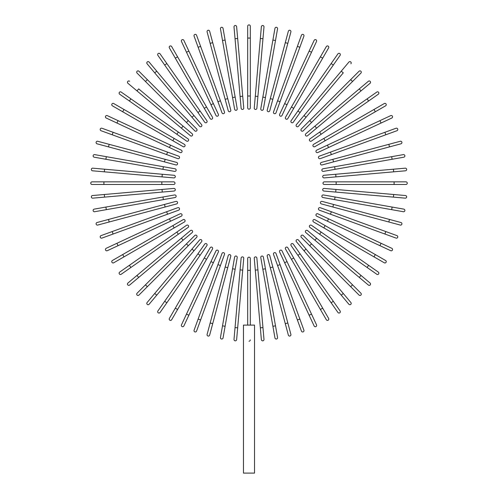 <?xml version="1.0" encoding="UTF-8"?>
<svg xmlns="http://www.w3.org/2000/svg" width="498" height="498" viewBox="0 0 498 498"><rect width="100%" height="100%" fill="white"/><g stroke="black" fill="none" stroke-linecap="round" stroke-linejoin="round"><path stroke-width="0.75" d="M247.68 26.22A1.32 1.32 0 0 1 249 24.9A1.32 1.32 0 0 1 250.32 26.22L250.32 107.848L250.32 96.002L247.68 96.002L247.68 26.22L247.68 38.066L250.32 38.066M247.68 107.848L247.68 96.002L247.68 107.848A1.32 1.32 0 0 0 249 109.168A1.32 1.32 0 0 0 250.32 107.848A1.32 1.32 0 0 1 249 109.168A1.32 1.32 0 0 1 247.68 107.848M237.664 38.502L243.746 108.022A1.32 1.32 0 0 1 242.551 109.448A1.32 1.32 0 0 1 241.125 108.253L235.044 38.732L237.664 38.502L236.631 26.699A1.32 1.32 0 0 0 235.205 25.504A1.32 1.32 0 0 0 234.01 26.929L235.044 38.732L234.01 26.929M241.125 108.253A1.32 1.32 0 0 0 242.551 109.448A1.32 1.32 0 0 0 243.746 108.022A1.32 1.32 0 0 1 242.551 109.448A1.32 1.32 0 0 1 241.125 108.253M223.042 28.374A1.32 1.32 0 0 0 221.517 27.303A1.32 1.32 0 0 0 220.452 28.828A1.32 1.32 0 0 1 221.517 27.303A1.32 1.32 0 0 1 223.042 28.374L225.102 40.045L223.042 28.374A1.32 1.32 0 0 0 221.517 27.303A1.32 1.32 0 0 0 220.452 28.828L222.506 40.5L225.102 40.045L235.162 97.098L237.216 108.769L235.162 97.098L232.566 97.552L222.506 40.5M234.626 109.224L232.566 97.552L234.626 109.224A1.32 1.32 0 0 0 236.152 110.295A1.32 1.32 0 0 0 237.216 108.769M209.652 31.225A1.32 1.32 0 0 0 208.04 30.291A1.32 1.32 0 0 0 207.106 31.903L210.175 43.351L212.714 42.672L209.652 31.225L230.779 110.077A1.32 1.32 0 0 1 229.846 111.689A1.32 1.32 0 0 1 228.233 110.755L210.175 43.351M227.711 98.629L225.171 99.314L228.233 110.755M194.083 36.13A1.32 1.32 0 0 1 194.867 34.443A1.32 1.32 0 0 1 196.561 35.234A1.32 1.32 0 0 0 194.867 34.443A1.32 1.32 0 0 0 194.083 36.13L198.136 47.266L194.083 36.13A1.32 1.32 0 0 1 194.867 34.443A1.32 1.32 0 0 1 196.561 35.234L224.48 111.944A1.32 1.32 0 0 1 223.689 113.631A1.32 1.32 0 0 1 222.002 112.841L198.136 47.266L217.95 101.71L220.427 100.808M183.862 40.363L188.873 51.107L183.862 40.363A1.32 1.32 0 0 0 182.112 39.728A1.32 1.32 0 0 0 181.477 41.477L186.482 52.215L181.477 41.477M218.367 114.353A1.32 1.32 0 0 1 217.726 116.102A1.32 1.32 0 0 1 215.976 115.461A1.32 1.32 0 0 0 217.726 116.102A1.32 1.32 0 0 0 218.367 114.353L213.356 103.609L218.367 114.353A1.32 1.32 0 0 1 217.726 116.102A1.32 1.32 0 0 1 215.976 115.461L186.482 52.215L188.873 51.107L213.356 103.609L210.971 104.723M171.667 46.588A1.32 1.32 0 0 0 169.868 46.102A1.32 1.32 0 0 0 169.382 47.901A1.32 1.32 0 0 1 169.868 46.102A1.32 1.32 0 0 1 171.667 46.588L212.484 117.285L206.558 107.02L204.28 108.34L169.382 47.901A1.32 1.32 0 0 1 169.868 46.102A1.32 1.32 0 0 1 171.667 46.588M210.2 118.599L204.28 108.34L210.2 118.599A1.32 1.32 0 0 0 211.999 119.084A1.32 1.32 0 0 0 212.484 117.285M160.057 53.846L166.855 63.551L160.057 53.846A1.32 1.32 0 0 0 158.221 53.523A1.32 1.32 0 0 0 157.897 55.353L164.695 65.064L157.897 55.353M200.084 111.01L206.882 120.715A1.32 1.32 0 0 1 206.558 122.552A1.32 1.32 0 0 1 204.722 122.228L164.695 65.064L166.855 63.551L200.084 111.01L197.924 112.517M149.126 62.088L156.739 71.164L149.126 62.088A1.32 1.32 0 0 0 147.271 61.926A1.32 1.32 0 0 0 147.109 63.781L154.722 72.857L147.109 63.781M154.722 72.857L156.739 71.164L201.597 124.624A1.32 1.32 0 0 1 201.435 126.48A1.32 1.32 0 0 1 199.58 126.318L154.722 72.857L199.58 126.318M138.948 71.258A1.32 1.32 0 0 0 137.087 71.258A1.32 1.32 0 0 0 137.087 73.119A1.32 1.32 0 0 1 137.087 71.258A1.32 1.32 0 0 1 138.948 71.258L147.333 79.636L138.948 71.258A1.32 1.32 0 0 0 137.087 71.258A1.32 1.32 0 0 0 137.087 73.119L145.466 81.498L147.333 79.636L196.673 128.982L188.294 120.597L186.433 122.464L145.466 81.498M194.811 130.843L186.433 122.464L194.811 130.843A1.32 1.32 0 0 0 196.673 130.843A1.32 1.32 0 0 0 196.673 128.982M129.617 81.274A1.32 1.32 0 0 0 127.762 81.435A1.32 1.32 0 0 0 127.924 83.291L137 90.904L138.693 88.887L192.153 133.744L183.077 126.131L181.384 128.148L137 90.904M192.153 133.744A1.32 1.32 0 0 1 192.315 135.599A1.32 1.32 0 0 1 190.46 135.761A1.32 1.32 0 0 0 192.315 135.599A1.32 1.32 0 0 0 192.153 133.744A1.32 1.32 0 0 1 192.315 135.599A1.32 1.32 0 0 1 190.46 135.761L181.384 128.148M130.899 98.859L188.063 138.886A1.32 1.32 0 0 1 188.387 140.722A1.32 1.32 0 0 1 186.551 141.046L129.387 101.019L130.899 98.859L121.188 92.068A1.32 1.32 0 0 0 119.358 92.385A1.32 1.32 0 0 0 119.682 94.222L129.387 101.019L119.682 94.222M113.737 103.553L124.002 109.479L113.737 103.553A1.32 1.32 0 0 0 111.938 104.032A1.32 1.32 0 0 0 112.417 105.831L122.682 111.757L112.417 105.831M184.434 144.37A1.32 1.32 0 0 1 184.914 146.169A1.32 1.32 0 0 1 183.115 146.649A1.32 1.32 0 0 0 184.914 146.169A1.32 1.32 0 0 0 184.434 144.37L174.169 138.444L184.434 144.37A1.32 1.32 0 0 1 184.914 146.169A1.32 1.32 0 0 1 183.115 146.649L122.682 111.757L124.002 109.479L174.169 138.444L172.856 140.722M107.313 115.642A1.32 1.32 0 0 0 105.564 116.277A1.32 1.32 0 0 0 106.199 118.032L116.937 123.037L106.199 118.032A1.32 1.32 0 0 1 105.564 116.277A1.32 1.32 0 0 1 107.313 115.642L118.051 120.653L107.313 115.642A1.32 1.32 0 0 0 105.564 116.277A1.32 1.32 0 0 0 106.199 118.032M180.183 152.531L169.445 147.52L170.559 145.136L118.051 120.653L181.297 150.141A1.32 1.32 0 0 1 181.938 151.89A1.32 1.32 0 0 1 180.183 152.531L116.937 123.037L118.051 120.653M101.966 128.247A1.32 1.32 0 0 0 100.279 129.038A1.32 1.32 0 0 0 101.063 130.725A1.32 1.32 0 0 1 100.279 129.038A1.32 1.32 0 0 1 101.966 128.247L113.102 132.3L101.966 128.247A1.32 1.32 0 0 0 100.279 129.038A1.32 1.32 0 0 0 101.063 130.725L112.199 134.777L113.102 132.3L178.676 156.167L167.54 152.114L166.643 154.592L112.199 134.777M178.676 156.167A1.32 1.32 0 0 1 179.467 157.86A1.32 1.32 0 0 1 177.78 158.644L166.643 154.592M176.591 162.404L165.149 159.335L176.591 162.404A1.32 1.32 0 0 1 177.525 164.016A1.32 1.32 0 0 1 175.912 164.944L108.502 146.885L109.187 144.339L97.739 141.27A1.32 1.32 0 0 0 96.126 142.204A1.32 1.32 0 0 0 97.06 143.816L108.502 146.885L97.06 143.816M109.187 144.339L165.149 159.335L164.465 161.875M94.209 157.206A1.32 1.32 0 0 1 93.138 155.681A1.32 1.32 0 0 1 94.664 154.617A1.32 1.32 0 0 0 93.138 155.681A1.32 1.32 0 0 0 94.209 157.206L105.875 159.267L94.209 157.206A1.32 1.32 0 0 1 93.138 155.681A1.32 1.32 0 0 1 94.664 154.617L175.059 168.791L163.388 166.73L162.933 169.326L105.875 159.267L106.335 156.671M174.599 171.387L162.933 169.326L174.599 171.387A1.32 1.32 0 0 0 176.124 170.316A1.32 1.32 0 0 0 175.059 168.791M92.765 168.175L104.568 169.208L92.765 168.175A1.32 1.32 0 0 0 91.339 169.37A1.32 1.32 0 0 0 92.535 170.795L104.337 171.829L92.535 170.795M174.088 175.29A1.32 1.32 0 0 1 175.284 176.715A1.32 1.32 0 0 1 173.858 177.911A1.32 1.32 0 0 0 175.284 176.715A1.32 1.32 0 0 0 174.088 175.29L162.28 174.256L174.088 175.29A1.32 1.32 0 0 1 175.284 176.715A1.32 1.32 0 0 1 173.858 177.911L104.337 171.829L104.568 169.208L162.28 174.256L162.049 176.883M103.901 181.851L92.049 181.851A1.32 1.32 0 0 0 90.736 183.164A1.32 1.32 0 0 0 92.049 184.484L103.901 184.484L103.901 181.851L173.684 181.851A1.32 1.32 0 0 1 175.003 183.164A1.32 1.32 0 0 1 173.684 184.484L103.901 184.484M104.337 194.5L173.858 188.418A1.32 1.32 0 0 1 175.284 189.614A1.32 1.32 0 0 1 174.088 191.039L104.568 197.121L104.337 194.5L92.535 195.533A1.32 1.32 0 0 0 91.339 196.959A1.32 1.32 0 0 0 92.765 198.154L104.568 197.121L92.765 198.154M174.088 191.039A1.32 1.32 0 0 0 175.284 189.614A1.32 1.32 0 0 0 173.858 188.418A1.32 1.32 0 0 1 175.284 189.614A1.32 1.32 0 0 1 174.088 191.039M94.209 209.123A1.32 1.32 0 0 0 93.138 210.648A1.32 1.32 0 0 0 94.664 211.718A1.32 1.32 0 0 1 93.138 210.648A1.32 1.32 0 0 1 94.209 209.123L105.875 207.062L94.209 209.123A1.32 1.32 0 0 0 93.138 210.648A1.32 1.32 0 0 0 94.664 211.718L106.335 209.658L105.875 207.062L174.599 194.948L162.933 197.003L163.388 199.598L106.335 209.658M175.059 197.538L163.388 199.598L175.059 197.538A1.32 1.32 0 0 0 176.124 196.013A1.32 1.32 0 0 0 174.599 194.948M97.06 222.513A1.32 1.32 0 0 0 96.126 224.125A1.32 1.32 0 0 0 97.739 225.059L109.187 221.99L108.502 219.45L97.06 222.513L175.912 201.385A1.32 1.32 0 0 1 177.525 202.319A1.32 1.32 0 0 1 176.591 203.931L109.187 221.99M101.966 238.081A1.32 1.32 0 0 1 100.279 237.297A1.32 1.32 0 0 1 101.063 235.61A1.32 1.32 0 0 0 100.279 237.297A1.32 1.32 0 0 0 101.966 238.081L113.102 234.029L101.966 238.081A1.32 1.32 0 0 1 100.279 237.297A1.32 1.32 0 0 1 101.063 235.61L177.78 207.685A1.32 1.32 0 0 1 179.467 208.475A1.32 1.32 0 0 1 178.676 210.162L113.102 234.029L112.199 231.558M116.937 243.292L169.445 218.809L170.559 221.199L181.297 216.188L118.051 245.682L116.937 243.292L106.199 248.303A1.32 1.32 0 0 0 105.564 250.052A1.32 1.32 0 0 0 107.313 250.687L118.051 245.682L107.313 250.687M169.445 218.809L180.183 213.804A1.32 1.32 0 0 1 181.938 214.439A1.32 1.32 0 0 1 181.297 216.188A1.32 1.32 0 0 0 181.938 214.439A1.32 1.32 0 0 0 180.183 213.804A1.32 1.32 0 0 1 181.938 214.439A1.32 1.32 0 0 1 181.297 216.188M112.417 260.498A1.32 1.32 0 0 0 111.938 262.297A1.32 1.32 0 0 0 113.737 262.782A1.32 1.32 0 0 1 111.938 262.297A1.32 1.32 0 0 1 112.417 260.498L183.115 219.68L172.856 225.606L174.169 227.891L113.737 262.782A1.32 1.32 0 0 1 111.938 262.297A1.32 1.32 0 0 1 112.417 260.498M184.434 221.965L174.169 227.891L184.434 221.965A1.32 1.32 0 0 0 184.914 220.166A1.32 1.32 0 0 0 183.115 219.68M129.387 265.31L176.846 232.08L178.352 234.241L188.063 227.443L130.899 267.47L129.387 265.31L119.682 272.107A1.32 1.32 0 0 0 119.358 273.944A1.32 1.32 0 0 0 121.188 274.267L130.899 267.47L121.188 274.267M176.846 232.08L186.551 225.283A1.32 1.32 0 0 1 188.387 225.606A1.32 1.32 0 0 1 188.063 227.443M127.924 283.045L137 275.425L127.924 283.045A1.32 1.32 0 0 0 127.762 284.9A1.32 1.32 0 0 0 129.617 285.061L138.693 277.442L129.617 285.061M138.693 277.442L137 275.425L190.46 230.568A1.32 1.32 0 0 1 192.315 230.73A1.32 1.32 0 0 1 192.153 232.585L138.693 277.442L192.153 232.585M137.087 293.216A1.32 1.32 0 0 0 137.087 295.077A1.32 1.32 0 0 0 138.948 295.077L147.333 286.699L138.948 295.077A1.32 1.32 0 0 1 137.087 295.077A1.32 1.32 0 0 1 137.087 293.216L145.466 284.837L137.087 293.216A1.32 1.32 0 0 0 137.087 295.077A1.32 1.32 0 0 0 138.948 295.077M186.433 243.871L194.811 235.492A1.32 1.32 0 0 1 196.673 235.492A1.32 1.32 0 0 1 196.673 237.353L147.333 286.699L145.466 284.837L186.433 243.871L188.294 245.732L196.673 237.353M147.109 302.547A1.32 1.32 0 0 0 147.271 304.403A1.32 1.32 0 0 0 149.126 304.241L156.739 295.165L154.722 293.471L147.109 302.547L199.58 240.011L191.96 249.093L193.977 250.787L156.739 295.165M201.597 241.704L193.977 250.787L201.597 241.704A1.32 1.32 0 0 0 201.435 239.849A1.32 1.32 0 0 0 199.58 240.011A1.32 1.32 0 0 1 201.435 239.849A1.32 1.32 0 0 1 201.597 241.704A1.32 1.32 0 0 0 201.435 239.849A1.32 1.32 0 0 0 199.58 240.011M157.897 310.976A1.32 1.32 0 0 0 158.221 312.806A1.32 1.32 0 0 0 160.057 312.489L166.855 302.778L164.695 301.271L157.897 310.976L204.722 244.107A1.32 1.32 0 0 1 206.558 243.783A1.32 1.32 0 0 1 206.882 245.614L166.855 302.778M169.382 318.427A1.32 1.32 0 0 0 169.868 320.226A1.32 1.32 0 0 0 171.667 319.747L177.593 309.482L175.308 308.169L169.382 318.427L210.2 247.73L204.28 257.995L206.558 259.309L177.593 309.482M212.484 249.05L206.558 259.309L212.484 249.05A1.32 1.32 0 0 0 211.999 247.251A1.32 1.32 0 0 0 210.2 247.73A1.32 1.32 0 0 1 211.999 247.251A1.32 1.32 0 0 1 212.484 249.05A1.32 1.32 0 0 0 211.999 247.251A1.32 1.32 0 0 0 210.2 247.73M181.477 324.852A1.32 1.32 0 0 0 182.112 326.601A1.32 1.32 0 0 0 183.862 325.966L188.873 315.228L183.862 325.966A1.32 1.32 0 0 1 182.112 326.601A1.32 1.32 0 0 1 181.477 324.852L186.482 314.114L181.477 324.852A1.32 1.32 0 0 0 182.112 326.601A1.32 1.32 0 0 0 183.862 325.966M210.971 261.606L186.482 314.114L215.976 250.868L210.971 261.606L213.356 262.72L188.873 315.228L186.482 314.114M218.367 251.982L213.356 262.72L218.367 251.982A1.32 1.32 0 0 0 217.726 250.233A1.32 1.32 0 0 0 215.976 250.868M194.083 330.199A1.32 1.32 0 0 0 194.867 331.886A1.32 1.32 0 0 0 196.561 331.102L200.613 319.965L196.561 331.102A1.32 1.32 0 0 1 194.867 331.886A1.32 1.32 0 0 1 194.083 330.199L198.136 319.062L194.083 330.199A1.32 1.32 0 0 0 194.867 331.886A1.32 1.32 0 0 0 196.561 331.102M222.002 253.488L217.95 264.625L222.002 253.488A1.32 1.32 0 0 1 223.689 252.704A1.32 1.32 0 0 1 224.48 254.391L200.613 319.965L198.136 319.062L217.95 264.625L220.427 265.521M228.233 255.574L225.171 267.021L228.233 255.574A1.32 1.32 0 0 1 229.846 254.64A1.32 1.32 0 0 1 230.779 256.252L212.714 323.663L210.175 322.978L207.106 334.426A1.32 1.32 0 0 0 208.04 336.038A1.32 1.32 0 0 0 209.652 335.11L212.714 323.663L209.652 335.11M210.175 322.978L225.171 267.021L227.711 267.7M223.042 337.961A1.32 1.32 0 0 1 221.517 339.026A1.32 1.32 0 0 1 220.452 337.501A1.32 1.32 0 0 0 221.517 339.026A1.32 1.32 0 0 0 223.042 337.961L225.102 326.29L223.042 337.961A1.32 1.32 0 0 1 221.517 339.026A1.32 1.32 0 0 1 220.452 337.501L234.626 257.105L232.566 268.777L235.162 269.237L225.102 326.29L222.506 325.829M237.216 257.566L235.162 269.237L237.216 257.566A1.32 1.32 0 0 0 236.152 256.04A1.32 1.32 0 0 0 234.626 257.105M234.01 339.406A1.32 1.32 0 0 0 235.205 340.831A1.32 1.32 0 0 0 236.631 339.63L237.664 327.827L235.044 327.597L234.01 339.406L241.125 258.076L240.092 269.885L242.713 270.115L237.664 327.827M241.125 258.076A1.32 1.32 0 0 1 242.551 256.881A1.32 1.32 0 0 1 243.746 258.306A1.32 1.32 0 0 0 242.551 256.881A1.32 1.32 0 0 0 241.125 258.076A1.32 1.32 0 0 1 242.551 256.881A1.32 1.32 0 0 1 243.746 258.306L242.713 270.115M250.32 339.904L249.952 340.831M249.342 341.211L249 341.261M247.68 325.107L247.68 258.481A1.32 1.32 0 0 1 249 257.161A1.32 1.32 0 0 1 250.32 258.481L250.32 325.107M254.528 325.107L243.472 325.107L243.472 473.1L254.528 473.1L254.528 325.107M261.369 339.63L260.336 327.827L261.369 339.63A1.32 1.32 0 0 0 262.795 340.831A1.32 1.32 0 0 0 263.99 339.406L262.956 327.597L263.99 339.406M255.287 270.115L254.254 258.306A1.32 1.32 0 0 1 255.449 256.881A1.32 1.32 0 0 1 256.875 258.076L262.956 327.597L260.336 327.827L255.287 270.115L257.908 269.885M256.875 258.076A1.32 1.32 0 0 0 255.449 256.881A1.32 1.32 0 0 0 254.254 258.306A1.32 1.32 0 0 1 255.449 256.881A1.32 1.32 0 0 1 256.875 258.076M274.958 337.961A1.32 1.32 0 0 0 276.483 339.026A1.32 1.32 0 0 0 277.548 337.501A1.32 1.32 0 0 1 276.483 339.026A1.32 1.32 0 0 1 274.958 337.961L272.898 326.29L274.958 337.961A1.32 1.32 0 0 0 276.483 339.026A1.32 1.32 0 0 0 277.548 337.501L275.494 325.829L272.898 326.29L262.838 269.237L260.784 257.566L262.838 269.237L265.434 268.777L275.494 325.829M263.374 257.105L265.434 268.777L263.374 257.105A1.32 1.32 0 0 0 261.848 256.04A1.32 1.32 0 0 0 260.784 257.566M288.348 335.11L285.286 323.663L288.348 335.11A1.32 1.32 0 0 0 289.961 336.038A1.32 1.32 0 0 0 290.894 334.426L287.825 322.978L290.894 334.426M270.29 267.7L267.221 256.252A1.32 1.32 0 0 1 268.154 254.64A1.32 1.32 0 0 1 269.767 255.574L287.825 322.978L285.286 323.663L270.29 267.7L272.829 267.021L269.767 255.574M303.917 330.199A1.32 1.32 0 0 1 303.133 331.886A1.32 1.32 0 0 1 301.439 331.102A1.32 1.32 0 0 0 303.133 331.886A1.32 1.32 0 0 0 303.917 330.199L299.864 319.062L303.917 330.199A1.32 1.32 0 0 1 303.133 331.886A1.32 1.32 0 0 1 301.439 331.102L273.52 254.391A1.32 1.32 0 0 1 274.311 252.704A1.32 1.32 0 0 1 275.998 253.488L299.864 319.062L280.05 264.625L277.573 265.521M314.138 325.966L309.127 315.228L314.138 325.966A1.32 1.32 0 0 0 315.888 326.601A1.32 1.32 0 0 0 316.523 324.852L311.518 314.114L316.523 324.852M279.633 251.982A1.32 1.32 0 0 1 280.274 250.233A1.32 1.32 0 0 1 282.024 250.868A1.32 1.32 0 0 0 280.274 250.233A1.32 1.32 0 0 0 279.633 251.982L284.644 262.72L279.633 251.982A1.32 1.32 0 0 1 280.274 250.233A1.32 1.32 0 0 1 282.024 250.868L311.518 314.114L287.029 261.606L284.644 262.72L309.127 315.228L311.518 314.114M328.618 318.427A1.32 1.32 0 0 1 328.132 320.226A1.32 1.32 0 0 1 326.333 319.747A1.32 1.32 0 0 0 328.132 320.226A1.32 1.32 0 0 0 328.618 318.427L322.692 308.169L328.618 318.427A1.32 1.32 0 0 1 328.132 320.226A1.32 1.32 0 0 1 326.333 319.747L285.516 249.05L291.442 259.309L293.72 257.995L322.692 308.169L320.407 309.482M287.8 247.73L293.72 257.995L287.8 247.73A1.32 1.32 0 0 0 286.001 247.251A1.32 1.32 0 0 0 285.516 249.05M331.145 302.778L291.118 245.614A1.32 1.32 0 0 1 291.442 243.783A1.32 1.32 0 0 1 293.278 244.107L333.305 301.271L331.145 302.778L337.943 312.489A1.32 1.32 0 0 0 339.779 312.806A1.32 1.32 0 0 0 340.103 310.976L333.305 301.271L340.103 310.976M348.874 304.241L341.261 295.165L348.874 304.241A1.32 1.32 0 0 0 350.729 304.403A1.32 1.32 0 0 0 350.891 302.547L343.278 293.471L350.891 302.547M343.278 293.471L341.261 295.165L296.403 241.704A1.32 1.32 0 0 1 296.565 239.849A1.32 1.32 0 0 1 298.42 240.011L343.278 293.471L298.42 240.011M359.052 295.077A1.32 1.32 0 0 0 360.913 295.077A1.32 1.32 0 0 0 360.913 293.216A1.32 1.32 0 0 1 360.913 295.077A1.32 1.32 0 0 1 359.052 295.077L301.327 237.353L309.706 245.732L311.567 243.871L360.913 293.216A1.32 1.32 0 0 1 360.913 295.077A1.32 1.32 0 0 1 359.052 295.077M301.327 237.353A1.32 1.32 0 0 1 301.327 235.492A1.32 1.32 0 0 1 303.189 235.492L311.567 243.871M368.383 285.061A1.32 1.32 0 0 0 370.238 284.9A1.32 1.32 0 0 0 370.076 283.045L361 275.425L359.307 277.442L368.383 285.061L314.923 240.204L305.847 232.585L314.923 240.204L316.616 238.187L361 275.425M305.847 232.585A1.32 1.32 0 0 1 305.685 230.73A1.32 1.32 0 0 1 307.54 230.568A1.32 1.32 0 0 0 305.685 230.73A1.32 1.32 0 0 0 305.847 232.585A1.32 1.32 0 0 1 305.685 230.73A1.32 1.32 0 0 1 307.54 230.568L316.616 238.187M376.812 274.267A1.32 1.32 0 0 0 378.642 273.944A1.32 1.32 0 0 0 378.318 272.107L368.613 265.31L367.101 267.47L376.812 274.267L309.937 227.443A1.32 1.32 0 0 1 309.613 225.606A1.32 1.32 0 0 1 311.449 225.283L368.613 265.31M384.263 262.782L373.998 256.856L384.263 262.782A1.32 1.32 0 0 0 386.062 262.297A1.32 1.32 0 0 0 385.583 260.498L375.318 254.578L385.583 260.498M313.566 221.965L323.831 227.891L313.566 221.965A1.32 1.32 0 0 1 313.086 220.166A1.32 1.32 0 0 1 314.885 219.68L375.318 254.578L373.998 256.856L323.831 227.891L325.144 225.606L314.885 219.68A1.32 1.32 0 0 0 313.086 220.166A1.32 1.32 0 0 0 313.566 221.965A1.32 1.32 0 0 1 313.086 220.166A1.32 1.32 0 0 1 314.885 219.68M390.687 250.687A1.32 1.32 0 0 0 392.436 250.052A1.32 1.32 0 0 0 391.802 248.303A1.32 1.32 0 0 1 392.436 250.052A1.32 1.32 0 0 1 390.687 250.687L379.949 245.682L390.687 250.687A1.32 1.32 0 0 0 392.436 250.052A1.32 1.32 0 0 0 391.802 248.303L381.063 243.292L379.949 245.682L327.441 221.199L379.949 245.682M316.703 216.188L327.441 221.199L316.703 216.188A1.32 1.32 0 0 1 316.062 214.439A1.32 1.32 0 0 1 317.817 213.804L381.063 243.292M327.441 221.199L328.555 218.809L317.817 213.804M396.035 238.081A1.32 1.32 0 0 0 397.721 237.297A1.32 1.32 0 0 0 396.937 235.61A1.32 1.32 0 0 1 397.721 237.297A1.32 1.32 0 0 1 396.035 238.081L384.898 234.029L396.035 238.081A1.32 1.32 0 0 0 397.721 237.297A1.32 1.32 0 0 0 396.937 235.61L385.801 231.558L384.898 234.029L319.324 210.162L330.46 214.215L331.357 211.743L385.801 231.558M319.324 210.162A1.32 1.32 0 0 1 318.533 208.475A1.32 1.32 0 0 1 320.22 207.685L331.357 211.743M321.409 203.931L332.851 207L321.409 203.931A1.32 1.32 0 0 1 320.475 202.319A1.32 1.32 0 0 1 322.088 201.385L389.498 219.45L388.814 221.99L400.261 225.059A1.32 1.32 0 0 0 401.874 224.125A1.32 1.32 0 0 0 400.94 222.513L389.498 219.45L400.94 222.513M388.814 221.99L332.851 207L333.536 204.454M403.791 209.123A1.32 1.32 0 0 1 404.862 210.648A1.32 1.32 0 0 1 403.336 211.718A1.32 1.32 0 0 0 404.862 210.648A1.32 1.32 0 0 0 403.791 209.123L392.125 207.062L403.791 209.123A1.32 1.32 0 0 1 404.862 210.648A1.32 1.32 0 0 1 403.336 211.718L322.941 197.538L334.612 199.598L335.067 197.003L392.125 207.062L391.665 209.658M323.401 194.948L335.067 197.003L323.401 194.948A1.32 1.32 0 0 0 321.876 196.013A1.32 1.32 0 0 0 322.941 197.538M405.235 198.154A1.32 1.32 0 0 0 406.661 196.959A1.32 1.32 0 0 0 405.465 195.533L393.663 194.5L393.432 197.121L405.235 198.154L323.912 191.039L335.72 192.072L335.951 189.452L393.663 194.5M323.912 191.039A1.32 1.32 0 0 1 322.716 189.614A1.32 1.32 0 0 1 324.142 188.418A1.32 1.32 0 0 0 322.716 189.614A1.32 1.32 0 0 0 323.912 191.039A1.32 1.32 0 0 1 322.716 189.614A1.32 1.32 0 0 1 324.142 188.418L335.951 189.452M405.951 184.484L394.099 184.484L405.951 184.484A1.32 1.32 0 0 0 407.264 183.164A1.32 1.32 0 0 0 405.951 181.851L394.099 181.851L405.951 181.851M324.316 184.484L336.162 184.484L324.316 184.484A1.32 1.32 0 0 1 322.997 183.164A1.32 1.32 0 0 1 324.316 181.851L394.099 181.851L394.099 184.484L336.162 184.484L336.162 181.851L324.316 181.851M393.663 171.829L405.465 170.795A1.32 1.32 0 0 0 406.661 169.37A1.32 1.32 0 0 0 405.235 168.175L393.432 169.208L393.663 171.829L324.142 177.911A1.32 1.32 0 0 1 322.716 176.715A1.32 1.32 0 0 1 323.912 175.29L393.432 169.208M335.951 176.883L335.72 174.256L323.912 175.29A1.32 1.32 0 0 0 322.716 176.715A1.32 1.32 0 0 0 324.142 177.911A1.32 1.32 0 0 1 322.716 176.715A1.32 1.32 0 0 1 323.912 175.29M403.791 157.206A1.32 1.32 0 0 0 404.862 155.681A1.32 1.32 0 0 0 403.336 154.617A1.32 1.32 0 0 1 404.862 155.681A1.32 1.32 0 0 1 403.791 157.206L323.401 171.387L335.067 169.326L334.612 166.73L403.336 154.617A1.32 1.32 0 0 1 404.862 155.681A1.32 1.32 0 0 1 403.791 157.206M322.941 168.791L334.612 166.73L322.941 168.791A1.32 1.32 0 0 0 321.876 170.316A1.32 1.32 0 0 0 323.401 171.387M400.94 143.816A1.32 1.32 0 0 0 401.874 142.204A1.32 1.32 0 0 0 400.261 141.27L388.814 144.339L389.498 146.885L400.94 143.816L322.088 164.944A1.32 1.32 0 0 1 320.475 164.016A1.32 1.32 0 0 1 321.409 162.404L388.814 144.339M396.937 130.725A1.32 1.32 0 0 0 397.721 129.038A1.32 1.32 0 0 0 396.035 128.247L384.898 132.3L396.035 128.247A1.32 1.32 0 0 1 397.721 129.038A1.32 1.32 0 0 1 396.937 130.725L385.801 134.777L396.937 130.725A1.32 1.32 0 0 0 397.721 129.038A1.32 1.32 0 0 0 396.035 128.247M384.898 132.3L385.801 134.777L320.22 158.644A1.32 1.32 0 0 1 318.533 157.86A1.32 1.32 0 0 1 319.324 156.167L384.898 132.3L319.324 156.167M391.802 118.032L381.063 123.037L391.802 118.032A1.32 1.32 0 0 0 392.436 116.277A1.32 1.32 0 0 0 390.687 115.642L379.949 120.653L390.687 115.642M317.817 152.531L328.555 147.52L317.817 152.531A1.32 1.32 0 0 1 316.062 151.89A1.32 1.32 0 0 1 316.703 150.141L379.949 120.653L316.703 150.141A1.32 1.32 0 0 0 316.062 151.89A1.32 1.32 0 0 0 317.817 152.531A1.32 1.32 0 0 1 316.062 151.89A1.32 1.32 0 0 1 316.703 150.141M379.949 120.653L381.063 123.037L328.555 147.52L327.441 145.136M385.583 105.831A1.32 1.32 0 0 0 386.062 104.032A1.32 1.32 0 0 0 384.263 103.553A1.32 1.32 0 0 1 386.062 104.032A1.32 1.32 0 0 1 385.583 105.831L314.885 146.649L325.144 140.722L323.831 138.444L384.263 103.553A1.32 1.32 0 0 1 386.062 104.032A1.32 1.32 0 0 1 385.583 105.831M313.566 144.37L323.831 138.444L313.566 144.37A1.32 1.32 0 0 0 313.086 146.169A1.32 1.32 0 0 0 314.885 146.649M368.613 101.019L311.449 141.046A1.32 1.32 0 0 1 309.613 140.722A1.32 1.32 0 0 1 309.937 138.886L367.101 98.859L368.613 101.019L378.318 94.222A1.32 1.32 0 0 0 378.642 92.385A1.32 1.32 0 0 0 376.812 92.068L367.101 98.859L376.812 92.068M370.076 83.291A1.32 1.32 0 0 0 370.238 81.435A1.32 1.32 0 0 0 368.383 81.274L314.923 126.131L359.307 88.887L361 90.904L370.076 83.291L316.616 128.148L307.54 135.761L316.616 128.148L314.923 126.131L305.847 133.744A1.32 1.32 0 0 0 305.685 135.599A1.32 1.32 0 0 0 307.54 135.761A1.32 1.32 0 0 1 305.685 135.599A1.32 1.32 0 0 1 305.847 133.744A1.32 1.32 0 0 0 305.685 135.599A1.32 1.32 0 0 0 307.54 135.761M359.052 71.258A1.32 1.32 0 0 1 360.913 71.258A1.32 1.32 0 0 1 360.913 73.119A1.32 1.32 0 0 0 360.913 71.258A1.32 1.32 0 0 0 359.052 71.258L350.667 79.636L359.052 71.258A1.32 1.32 0 0 1 360.913 71.258A1.32 1.32 0 0 1 360.913 73.119L303.189 130.843L311.567 122.464L309.706 120.597L350.667 79.636L352.534 81.498M303.189 130.843A1.32 1.32 0 0 1 301.327 130.843A1.32 1.32 0 0 1 301.327 128.982L309.706 120.597M350.891 63.781A1.32 1.32 0 0 0 350.729 61.926A1.32 1.32 0 0 0 348.874 62.088L341.261 71.164L343.278 72.857L298.42 126.318L306.04 117.242L304.023 115.548L341.261 71.164M298.42 126.318A1.32 1.32 0 0 1 296.565 126.48A1.32 1.32 0 0 1 296.403 124.624A1.32 1.32 0 0 0 296.565 126.48A1.32 1.32 0 0 0 298.42 126.318A1.32 1.32 0 0 1 296.565 126.48A1.32 1.32 0 0 1 296.403 124.624L304.023 115.548M333.305 65.064L340.103 55.353A1.32 1.32 0 0 0 339.779 53.523A1.32 1.32 0 0 0 337.943 53.846L331.145 63.551L333.305 65.064L293.278 122.228A1.32 1.32 0 0 1 291.442 122.552A1.32 1.32 0 0 1 291.118 120.715L331.145 63.551M328.618 47.901A1.32 1.32 0 0 0 328.132 46.102A1.32 1.32 0 0 0 326.333 46.588L320.407 56.847L322.692 58.166L328.618 47.901L287.8 118.599L293.72 108.34L291.442 107.02L320.407 56.847M285.516 117.285L291.442 107.02L285.516 117.285A1.32 1.32 0 0 0 286.001 119.084A1.32 1.32 0 0 0 287.8 118.599A1.32 1.32 0 0 1 286.001 119.084A1.32 1.32 0 0 1 285.516 117.285A1.32 1.32 0 0 0 286.001 119.084A1.32 1.32 0 0 0 287.8 118.599M316.523 41.477A1.32 1.32 0 0 0 315.888 39.728A1.32 1.32 0 0 0 314.138 40.363A1.32 1.32 0 0 1 315.888 39.728A1.32 1.32 0 0 1 316.523 41.477L311.518 52.215L316.523 41.477A1.32 1.32 0 0 0 315.888 39.728A1.32 1.32 0 0 0 314.138 40.363L309.127 51.107L311.518 52.215L287.029 104.723L311.518 52.215M279.633 114.353L284.644 103.609L287.029 104.723L282.024 115.461A1.32 1.32 0 0 1 280.274 116.102A1.32 1.32 0 0 1 279.633 114.353L309.127 51.107M303.917 36.13A1.32 1.32 0 0 0 303.133 34.443A1.32 1.32 0 0 0 301.439 35.234A1.32 1.32 0 0 1 303.133 34.443A1.32 1.32 0 0 1 303.917 36.13L275.998 112.841L280.05 101.71L277.573 100.808L301.439 35.234A1.32 1.32 0 0 1 303.133 34.443A1.32 1.32 0 0 1 303.917 36.13M275.998 112.841A1.32 1.32 0 0 1 274.311 113.631A1.32 1.32 0 0 1 273.52 111.944L277.573 100.808M290.894 31.903L287.825 43.351L290.894 31.903A1.32 1.32 0 0 0 289.961 30.291A1.32 1.32 0 0 0 288.348 31.225L285.286 42.672L288.348 31.225M269.767 110.755L272.829 99.314L269.767 110.755A1.32 1.32 0 0 1 268.154 111.689A1.32 1.32 0 0 1 267.221 110.077L285.286 42.672L287.825 43.351L272.829 99.314L270.29 98.629M274.958 28.374A1.32 1.32 0 0 1 276.483 27.303A1.32 1.32 0 0 1 277.548 28.828A1.32 1.32 0 0 0 276.483 27.303A1.32 1.32 0 0 0 274.958 28.374L272.898 40.045L274.958 28.374A1.32 1.32 0 0 1 276.483 27.303A1.32 1.32 0 0 1 277.548 28.828L263.374 109.224L265.434 97.552L262.838 97.098L272.898 40.045L275.494 40.5M260.784 108.769L262.838 97.098L260.784 108.769A1.32 1.32 0 0 0 261.848 110.295A1.32 1.32 0 0 0 263.374 109.224M262.956 38.732L263.99 26.929A1.32 1.32 0 0 0 262.795 25.504A1.32 1.32 0 0 0 261.369 26.699L260.336 38.502L262.956 38.732L256.875 108.253A1.32 1.32 0 0 1 255.449 109.448A1.32 1.32 0 0 1 254.254 108.022L260.336 38.502M254.254 108.022A1.32 1.32 0 0 0 255.449 109.448A1.32 1.32 0 0 0 256.875 108.253A1.32 1.32 0 0 1 255.449 109.448A1.32 1.32 0 0 1 254.254 108.022M240.092 96.45L242.713 96.22M198.136 47.266L200.613 46.37M175.308 58.166L177.593 56.847M191.96 117.242L193.977 115.548M176.846 134.248L178.352 132.095M161.838 184.484L161.838 181.851M162.28 192.072L162.049 189.452M165.149 207L164.465 204.454M167.54 214.215L166.643 211.743M124.002 256.856L122.682 254.578M183.077 240.204L181.384 238.187M200.084 255.325L197.924 253.812M250.32 258.481A1.32 1.32 0 0 0 249 257.161A1.32 1.32 0 0 0 247.68 258.481M250.32 270.333L247.68 270.333M299.864 319.062L297.387 319.965M300.076 253.812L297.916 255.325M306.04 249.093L304.023 250.787M352.534 284.837L350.667 286.699M321.154 232.08L319.648 234.241M391.665 156.671L392.125 159.267M332.851 159.335L333.536 161.875M330.46 152.114L331.357 154.592M373.998 109.479L375.318 111.757M319.648 132.095L321.154 134.248M297.916 111.01L300.076 112.517M297.387 46.37L299.864 47.266M255.287 96.22L257.908 96.45"/></g></svg>
